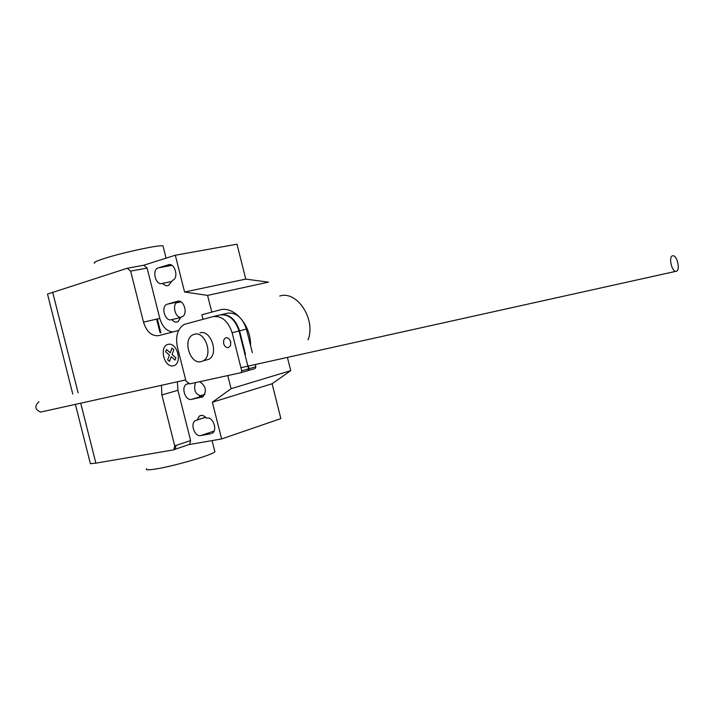 <?xml version="1.0" encoding="UTF-8"?>
<svg xmlns="http://www.w3.org/2000/svg" width="714" height="714" viewBox="0 0 714 714"><rect width="100%" height="100%" fill="white"/><g stroke="black" fill="none" stroke-linecap="round" stroke-linejoin="round"><path stroke-width="1.07" d="M230.818 342.559L230.417 341.015M230.684 341.836C229.48 338.472 227.668 337.195 225.258 338.025L223.652 340.221L223.643 343.541C224.607 346.468 226.186 347.834 228.4 347.62L230.542 345.54L230.684 341.836M240.966 372.69L189.612 383.882L185.943 380.937L177.233 346.379C175.43 335.803 177.795 328.476 184.319 324.379L213.111 316.597C221.813 315.659 228.15 321.041 232.121 332.751L241.716 370.852L240.966 372.69L247.82 370.691L248.57 368.861L241.716 370.852M248.57 368.861L239.038 330.984C235.084 319.354 228.766 314.008 220.064 314.945L213.111 316.597M239.038 330.984L232.121 332.751M248.445 366.032L249.115 368.701L255.88 366.737L255.13 368.558L247.838 370.646M220.447 314.865L220.617 314.82C229.319 313.874 235.638 319.22 239.583 330.85L245.473 354.251M252.337 352.671L246.41 329.109C242.483 317.551 236.173 312.25 227.489 313.187L220.617 314.82M246.41 329.109L239.583 330.85M255.88 366.737L255.326 364.551M249.115 368.701L248.365 370.53M672.534 255.808C668.456 256.603 671.588 271.525 675.81 271.338L676.381 271.266C680.433 270.356 677.265 255.541 673.061 255.746L672.534 255.808M41.617 411.862L40.6 412.085C34.986 409.533 34.37 406.141 38.752 401.902L39.002 401.848M194.369 334.25L192.842 334.839C182.24 339.65 190.174 364.908 201.268 361.623L203.231 360.829C213.557 355.617 205.221 330.689 194.369 334.25M200.009 332.858C210.862 329.297 219.162 354.099 208.836 359.303L205.275 360.275M203.026 319.256L201.892 314.749L219.68 309.992C233.773 305.405 251.203 325.147 250.552 345.549M308.055 339.828C316.222 319.47 296.997 290.161 279.736 296.042M146.566 468.759C145.433 470.026 148.325 470.124 155.233 469.071C173.288 466.394 212.522 454.952 214.887 451.757L214.637 450.784M94.65 263.163C93.088 262.734 95.614 261.395 102.236 259.155C119.506 253.247 159.481 244.554 162.988 245.866L163.194 246.696M168.245 264.769C174.868 262.261 179.214 278.237 172.493 280.379L168.459 285.502C166.416 286.18 164.506 285.448 162.73 283.315L162.283 283.449C155.679 285.823 151.502 269.874 158.205 267.902L169.156 264.599M171.547 281.557L162.73 283.315M210.844 433.773L200.643 435.585C194.654 437.066 189.915 423.679 195.324 420.591L197.18 419.939L199.474 415.994C201.821 414.718 204.133 415.45 206.426 418.181L206.89 418.092C212.87 416.512 217.788 429.846 212.424 433.112L211.933 433.407M205.605 417.244L197.18 419.939M227.775 375.564L231.077 388.693L212.37 402.241L221.617 438.949L280.87 418.6L272.105 383.757L290.732 370.628L287.412 357.437M212.37 402.241L272.105 383.757M173.841 449.668L174.725 445.893L176.063 445.447L175.18 449.213L173.145 449.954L95.881 463.145L80.736 403.231M221.617 438.949L189.014 444.581L189.71 444.295L190.602 440.565L177.929 390.29L177.384 381.82M161.471 385.346L161.873 394.958L174.725 445.893M172.85 331.965C166.674 331.26 162.328 326.744 159.802 318.417L143.496 322.13C146.647 331.885 151.734 336.392 158.74 335.634L178.598 330.475M171.878 319.577C173.788 321.871 175.805 322.603 177.947 321.764L180.954 317.132L182.025 316.784C188.434 314.321 183.917 299.032 177.456 301.299L167.031 304.271C160.632 306.556 164.979 321.844 171.422 319.702L180.883 317.498M188.255 382.793L188.05 383.721L189.049 383.436M188.05 383.721L186.47 384.257C180.758 387.122 185.399 401.063 191.513 399.394L202.946 396.779C207.006 391.049 205.927 386.015 199.706 381.678M199.429 395.975L204.918 394.315M177.197 302.067L167.487 304.119M176.34 302.879L180.954 301.87M191.513 399.394L201.946 396.243C195.431 394.708 193.28 390.165 195.511 382.597M180.91 317.373C174.751 317.587 171.904 303.968 177.688 301.96L178.143 301.799M245.777 279.112L236.994 244.197L175.314 255.219L184.587 291.999L245.777 279.112L268.482 282.146L207.578 295.4L211.79 312.107M184.587 291.999L207.578 295.4M231.077 388.693L290.732 370.628M159.802 318.417L147.102 268.071L143.782 265.233L175.314 255.219M143.496 322.13L130.626 271.115L127.297 268.241L47.499 294.079L72.774 394.066M159.99 332.492L156.625 319.14M157.357 318.979L160.882 332.965M75.398 404.41L90.383 463.663L95.881 463.145M78.103 392.834L52.631 292.088M169.504 361.4L167.683 359.776L169.405 355.108L165.666 351.77L166.496 349.494L170.253 352.832L171.985 348.137L173.823 349.762L172.074 354.456L175.849 357.812L175.001 360.088L171.235 356.732L169.504 361.4M173.44 365.809C182.846 363.747 177.34 341.89 168.031 344.362C158.767 346.602 164.184 368.076 173.44 365.809M171.869 265.34L158.347 267.857M214.039 431.104L200.643 435.585M189.71 444.295L174.484 449.508M176.063 445.447L190.602 440.565M161.873 394.958L177.929 390.29M177.456 301.299L177.92 301.201M201.651 397.305L202.33 397.1M130.626 271.115L147.102 268.071M128.69 267.991L127.726 268.161M136.026 266.652L143.782 265.233M135.598 266.733L129.118 267.911M226.561 337.686L225.258 338.025M40.6 412.085L185.694 379.937M240.921 367.701L675.81 271.338M208.836 359.303L203.231 360.829M214.887 451.757L212.076 440.6M166.085 258.156L162.988 245.866M171.895 265.349L158.205 267.902M201.482 415.361L199.474 415.994M205.65 417.288L195.324 420.591M186.47 384.257L189.13 383.489M167.031 304.271L177.688 301.96"/></g></svg>
